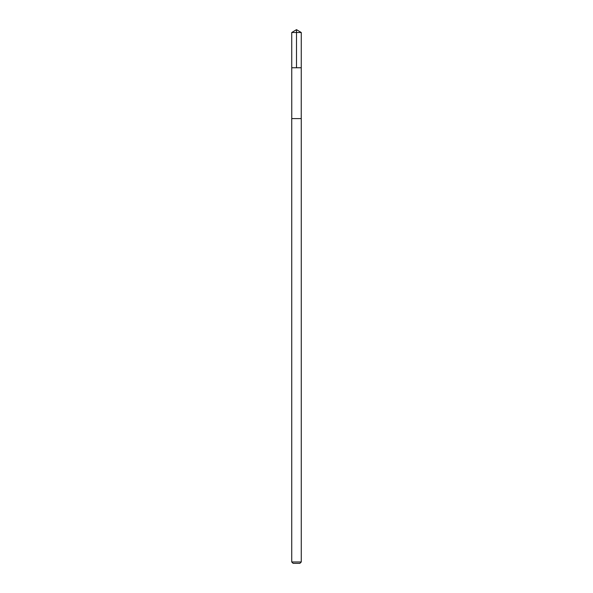 <?xml version="1.0" encoding="UTF-8"?>
<svg xmlns="http://www.w3.org/2000/svg" width="593" height="593" viewBox="0 0 593 593"><rect width="100%" height="100%" fill="white"/><g stroke="black" fill="none" stroke-linecap="round" stroke-linejoin="round"><path stroke-width="0.89" d="M291.749 67.75L301.251 67.75L301.266 32.511L291.734 32.511L291.749 67.75L301.251 67.75L301.237 118.6L291.763 118.6L291.749 67.75M298.123 118.6L291.734 118.6L291.734 561.979L301.266 561.979L301.266 118.6L298.123 118.6M301.266 561.979L299.888 563.35L293.112 563.35L291.734 561.979M296.5 67.75L296.5 29.65L291.734 32.511M296.5 29.65L301.266 32.511"/></g></svg>
